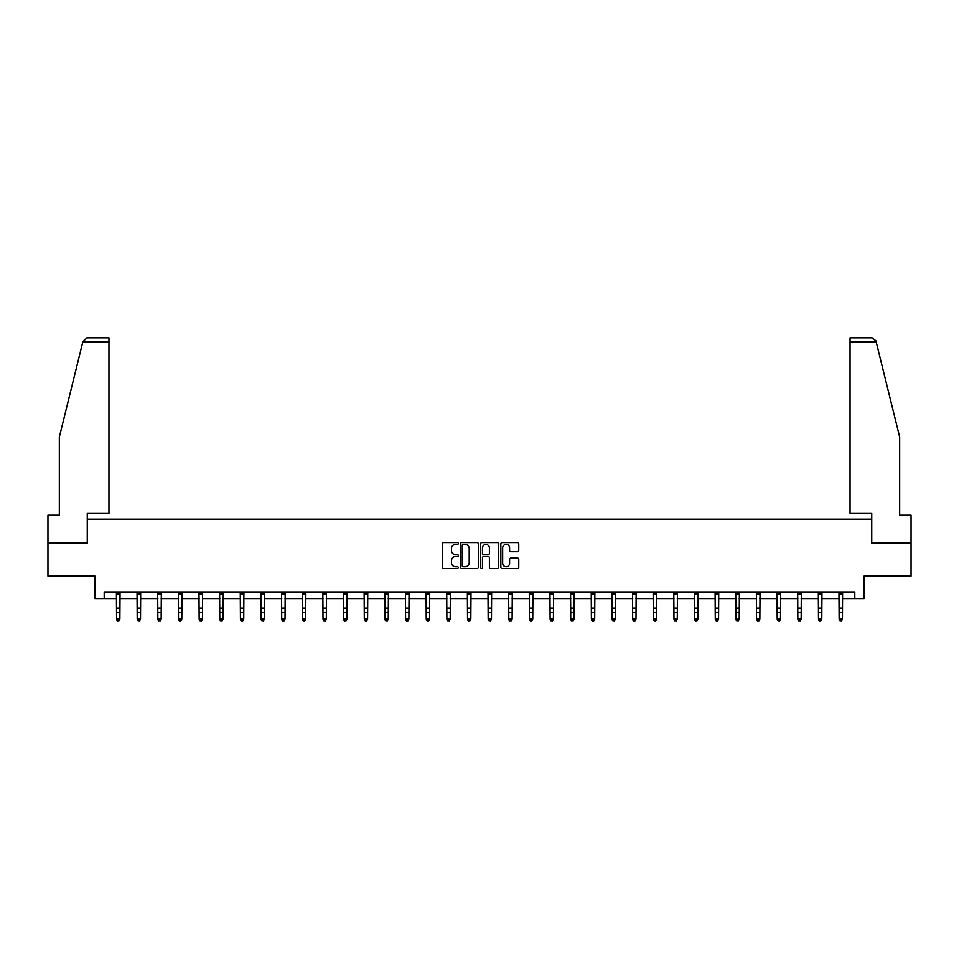 <?xml version="1.0" encoding="UTF-8"?>
<svg xmlns="http://www.w3.org/2000/svg" width="959" height="959" viewBox="0 0 959 959"><rect width="100%" height="100%" fill="white"/><g stroke="black" fill="none" stroke-linecap="round" stroke-linejoin="round"><path stroke-width="1.44" d="M458.33 543.477A0.911 0.911 0 0 0 457.419 542.566L443.621 542.566A1.295 1.295 0 0 0 442.315 543.873L442.315 567.248A1.295 1.295 0 0 0 443.621 568.543L457.419 568.543A0.911 0.911 0 0 0 458.33 567.644A0.911 0.911 0 0 0 457.419 566.733L455.633 566.733A4.16 4.16 0 0 1 451.473 562.573L451.473 560.619A4.16 4.16 0 0 1 455.633 556.472L457.419 556.472A0.911 0.911 0 0 0 458.33 555.561A0.911 0.911 0 0 0 457.419 554.65L455.633 554.65A4.16 4.16 0 0 1 451.473 550.49L451.473 548.548A4.16 4.16 0 0 1 455.633 544.388L457.419 544.388A0.911 0.911 0 0 0 458.33 543.477M517.464 551.725A1.295 1.295 0 0 0 518.759 550.43L518.759 543.873A1.295 1.295 0 0 0 517.464 542.566L502.132 542.566A1.295 1.295 0 0 0 500.838 543.873L500.838 567.248A1.295 1.295 0 0 0 502.132 568.543L517.464 568.543A1.295 1.295 0 0 0 518.759 567.248L518.759 559.325A1.295 1.295 0 0 0 517.464 558.03L510.907 558.03A1.295 1.295 0 0 0 509.601 559.325L509.601 563.257A3.476 3.476 0 0 1 506.124 566.733A3.476 3.476 0 0 1 502.66 563.257L502.66 547.865A3.476 3.476 0 0 1 506.124 544.388A3.476 3.476 0 0 1 509.601 547.865L509.601 550.43A1.295 1.295 0 0 0 510.907 551.725L517.464 551.725M104.195 598.572L104.195 591.955L854.805 591.955L854.805 598.572L864.071 598.572L864.071 576.071L911.05 576.071L911.05 542.986L871.611 542.986L871.611 519.167L87.389 519.167L87.389 542.986L47.95 542.986L47.95 576.071L94.929 576.071L94.929 598.572L116.566 598.572M478.361 543.873A1.295 1.295 0 0 0 477.067 542.566L461.735 542.566A1.295 1.295 0 0 0 460.44 543.873L460.44 567.248A1.295 1.295 0 0 0 461.735 568.543L477.067 568.543A1.295 1.295 0 0 0 478.361 567.248L478.361 543.873M481.933 542.566L497.265 542.566A1.295 1.295 0 0 1 498.56 543.873L498.56 567.248A1.295 1.295 0 0 1 497.265 568.543L490.708 568.543A1.295 1.295 0 0 1 489.402 567.248L489.402 557.766A1.295 1.295 0 0 0 488.107 556.472L483.756 556.472A1.295 1.295 0 0 0 482.461 557.766L482.461 567.644A0.911 0.911 0 0 1 481.55 568.543A0.911 0.911 0 0 1 480.639 567.644L480.639 543.873A1.295 1.295 0 0 1 481.933 542.566M119.875 598.572L137.209 598.572M140.517 598.572L157.851 598.572M161.16 598.572L178.506 598.572M181.814 598.572L199.148 598.572M202.457 598.572L219.791 598.572M223.099 598.572L240.433 598.572M243.742 598.572L261.076 598.572M264.384 598.572L281.718 598.572M285.027 598.572L302.373 598.572M305.681 598.572L323.015 598.572M326.324 598.572L343.658 598.572M346.966 598.572L364.3 598.572M367.609 598.572L384.943 598.572M388.251 598.572L405.585 598.572M408.894 598.572L426.24 598.572M429.548 598.572L446.882 598.572M450.191 598.572L467.524 598.572M470.833 598.572L488.167 598.572M491.476 598.572L508.809 598.572M512.118 598.572L529.452 598.572M532.76 598.572L550.106 598.572M553.415 598.572L570.749 598.572M574.057 598.572L591.391 598.572M594.7 598.572L612.034 598.572M615.342 598.572L632.676 598.572M635.985 598.572L653.319 598.572M656.627 598.572L673.973 598.572M677.282 598.572L694.616 598.572M697.924 598.572L715.258 598.572M718.567 598.572L735.901 598.572M739.209 598.572L756.543 598.572M759.852 598.572L777.186 598.572M780.494 598.572L797.84 598.572M801.149 598.572L818.483 598.572M821.791 598.572L839.125 598.572M842.434 598.572L854.805 598.572M463.161 544.388A0.911 0.911 0 0 0 462.262 545.299L462.262 565.822A0.911 0.911 0 0 0 463.161 566.733L465.043 566.733A4.16 4.16 0 0 0 469.203 562.573L469.203 548.548A4.16 4.16 0 0 0 465.043 544.388L463.161 544.388M489.402 547.925A3.476 3.476 0 0 0 485.925 544.448A3.476 3.476 0 0 0 482.461 547.925L482.461 553.355A1.295 1.295 0 0 0 483.756 554.65L488.107 554.65A1.295 1.295 0 0 0 489.402 553.355L489.402 547.925M116.399 591.955L116.566 618.939L119.875 618.939L118.88 621.132L117.561 620.845L118.88 621.132M118.88 620.845L119.875 618.939L120.043 591.955M117.561 621.132L116.566 619.682L117.561 620.845M82.834 341.836L86.921 337.868L108.954 337.868L108.954 341.836L82.834 341.836L59.326 437.112L59.326 515.199L47.95 515.199L47.95 542.986M87.257 542.986L87.257 513.473L108.954 513.473L108.954 341.836M911.05 542.986L911.05 515.199L899.674 515.199L899.674 437.112L875.927 340.889L872.079 337.868L850.046 337.868L850.046 513.473L871.743 513.473L871.743 542.986M137.041 591.955L137.209 618.939L140.517 618.939L139.523 621.132L138.204 620.845L139.523 621.132M139.523 620.845L140.517 618.939L140.685 591.955M138.204 621.132L137.209 619.682L138.204 620.845M157.684 591.955L157.851 618.939L161.16 618.939L160.177 621.132L158.846 620.845L160.177 621.132M160.177 620.845L161.16 618.939L161.328 591.955M158.846 621.132L157.851 619.682L158.846 620.845M178.338 591.955L178.506 618.939L181.814 618.939L180.819 621.132L179.489 620.845L180.819 621.132M180.819 620.845L181.814 618.939L181.982 591.955M179.489 621.132L178.506 619.682L179.489 620.845M198.981 591.955L199.148 618.939L202.457 618.939L201.462 621.132L200.131 620.845L201.462 621.132M201.462 620.845L202.457 618.939L202.625 591.955M200.131 621.132L199.148 619.682L200.131 620.845M219.623 591.955L219.791 618.939L223.099 618.939L222.104 621.132L220.786 620.845L222.104 621.132M222.104 620.845L223.099 618.939L223.267 591.955M220.786 621.132L219.791 619.682L220.786 620.845M240.265 591.955L240.433 618.939L243.742 618.939L242.747 621.132L241.428 620.845L242.747 621.132M242.747 620.845L243.742 618.939L243.91 591.955M241.428 621.132L240.433 619.682L241.428 620.845M260.908 591.955L261.076 618.939L264.384 618.939L263.389 621.132L262.071 620.845L263.389 621.132M263.389 620.845L264.384 618.939L264.552 591.955M262.071 621.132L261.076 619.682L262.071 620.845M281.55 591.955L281.718 618.939L285.027 618.939L284.044 621.132L282.713 620.845L284.044 621.132M284.044 620.845L285.027 618.939L285.195 591.955M282.713 621.132L281.718 619.682L282.713 620.845M302.205 591.955L302.373 618.939L305.681 618.939L304.686 621.132L303.356 620.845L304.686 621.132M304.686 620.845L305.681 618.939L305.849 591.955M303.356 621.132L302.373 619.682L303.356 620.845M322.847 591.955L323.015 618.939L326.324 618.939L325.329 621.132L324.01 620.845L325.329 621.132M325.329 620.845L326.324 618.939L326.492 591.955M324.01 621.132L323.015 619.682L324.01 620.845M343.49 591.955L343.658 618.939L346.966 618.939L345.971 621.132L344.653 620.845L345.971 621.132M345.971 620.845L346.966 618.939L347.134 591.955M344.653 621.132L343.658 619.682L344.653 620.845M364.132 591.955L364.3 618.939L367.609 618.939L366.614 621.132L365.295 620.845L366.614 621.132M366.614 620.845L367.609 618.939L367.776 591.955M365.295 621.132L364.3 619.682L365.295 620.845M384.775 591.955L384.943 618.939L388.251 618.939L387.256 621.132L385.938 620.845L387.256 621.132M387.256 620.845L388.251 618.939L388.419 591.955M385.938 621.132L384.943 619.682L385.938 620.845M405.417 591.955L405.585 618.939L408.894 618.939L407.911 621.132L406.58 620.845L407.911 621.132M407.911 620.845L408.894 618.939L409.061 591.955M406.58 621.132L405.585 619.682L406.58 620.845M426.072 591.955L426.24 618.939L429.548 618.939L428.553 621.132L427.223 620.845L428.553 621.132M428.553 620.845L429.548 618.939L429.716 591.955M427.223 621.132L426.24 619.682L427.223 620.845M446.714 591.955L446.882 618.939L450.191 618.939L449.196 621.132L447.877 620.845L449.196 621.132M449.196 620.845L450.191 618.939L450.358 591.955M447.877 621.132L446.882 619.682L447.877 620.845M467.357 591.955L467.524 618.939L470.833 618.939L469.838 621.132L468.519 620.845L469.838 621.132M469.838 620.845L470.833 618.939L471.001 591.955M468.519 621.132L467.524 619.682L468.519 620.845M487.999 591.955L488.167 618.939L491.476 618.939L490.481 621.132L489.162 620.845L490.481 621.132M490.481 620.845L491.476 618.939L491.643 591.955M489.162 621.132L488.167 619.682L489.162 620.845M508.642 591.955L508.809 618.939L512.118 618.939L511.123 621.132L509.804 620.845L511.123 621.132M511.123 620.845L512.118 618.939L512.286 591.955M509.804 621.132L508.809 619.682L509.804 620.845M529.284 591.955L529.452 618.939L532.76 618.939L531.777 621.132L530.447 620.845L531.777 621.132M531.777 620.845L532.76 618.939L532.928 591.955M530.447 621.132L529.452 619.682L530.447 620.845M549.939 591.955L550.106 618.939L553.415 618.939L552.42 621.132L551.089 620.845L552.42 621.132M552.42 620.845L553.415 618.939L553.583 591.955M551.089 621.132L550.106 619.682L551.089 620.845M570.581 591.955L570.749 618.939L574.057 618.939L573.062 621.132L571.744 620.845L573.062 621.132M573.062 620.845L574.057 618.939L574.225 591.955M571.744 621.132L570.749 619.682L571.744 620.845M591.223 591.955L591.391 618.939L594.7 618.939L593.705 621.132L592.386 620.845L593.705 621.132M593.705 620.845L594.7 618.939L594.868 591.955M592.386 621.132L591.391 619.682L592.386 620.845M611.866 591.955L612.034 618.939L615.342 618.939L614.347 621.132L613.029 620.845L614.347 621.132M614.347 620.845L615.342 618.939L615.51 591.955M613.029 621.132L612.034 619.682L613.029 620.845M632.508 591.955L632.676 618.939L635.985 618.939L634.99 621.132L633.671 620.845L634.99 621.132M634.99 620.845L635.985 618.939L636.153 591.955M633.671 621.132L632.676 619.682L633.671 620.845M653.151 591.955L653.319 618.939L656.627 618.939L655.644 621.132L654.314 620.845L655.644 621.132M655.644 620.845L656.627 618.939L656.795 591.955M654.314 621.132L653.319 619.682L654.314 620.845M673.805 591.955L673.973 618.939L677.282 618.939L676.287 621.132L674.956 620.845L676.287 621.132M676.287 620.845L677.282 618.939L677.45 591.955M674.956 621.132L673.973 619.682L674.956 620.845M694.448 591.955L694.616 618.939L697.924 618.939L696.929 621.132L695.611 620.845L696.929 621.132M696.929 620.845L697.924 618.939L698.092 591.955M695.611 621.132L694.616 619.682L695.611 620.845M715.09 591.955L715.258 618.939L718.567 618.939L717.572 621.132L716.253 620.845L717.572 621.132M717.572 620.845L718.567 618.939L718.735 591.955M716.253 621.132L715.258 619.682L716.253 620.845M735.733 591.955L735.901 618.939L739.209 618.939L738.214 621.132L736.896 620.845L738.214 621.132M738.214 620.845L739.209 618.939L739.377 591.955M736.896 621.132L735.901 619.682L736.896 620.845M756.375 591.955L756.543 618.939L759.852 618.939L758.869 621.132L757.538 620.845L758.869 621.132M758.869 620.845L759.852 618.939L760.019 591.955M757.538 621.132L756.543 619.682L757.538 620.845M777.018 591.955L777.186 618.939L780.494 618.939L779.511 621.132L778.181 620.845L779.511 621.132M779.511 620.845L780.494 618.939L780.662 591.955M778.181 621.132L777.186 619.682L778.181 620.845M797.672 591.955L797.84 618.939L801.149 618.939L800.154 621.132L798.823 620.845L800.154 621.132M800.154 620.845L801.149 618.939L801.316 591.955M798.823 621.132L797.84 619.682L798.823 620.845M818.315 591.955L818.483 618.939L821.791 618.939L820.796 621.132L819.477 620.845L820.796 621.132M820.796 620.845L821.791 618.939L821.959 591.955M819.477 621.132L818.483 619.682L819.477 620.845M838.957 591.955L839.125 618.939L842.434 618.939L841.439 621.132L840.12 620.845L841.439 621.132M841.439 620.845L842.434 618.939L842.601 591.955M840.12 621.132L839.125 619.682L840.12 620.845M120.031 591.979L116.411 591.979M119.875 608.09L116.566 608.09M119.875 612.633L116.566 612.633M119.875 594.124L116.566 594.124M876.166 341.836L850.046 341.836M140.673 591.979L137.053 591.979M140.517 608.09L137.209 608.09M140.517 612.633L137.209 612.633M140.517 594.124L137.209 594.124M161.316 591.979L157.696 591.979M161.16 608.09L157.851 608.09M161.16 612.633L157.851 612.633M161.16 594.124L157.851 594.124M181.97 591.979L178.338 591.979M181.814 608.09L178.506 608.09M181.814 612.633L178.506 612.633M181.814 594.124L178.506 594.124M202.613 591.979L198.993 591.979M202.457 608.09L199.148 608.09M202.457 612.633L199.148 612.633M202.457 594.124L199.148 594.124M223.255 591.979L219.635 591.979M223.099 608.09L219.791 608.09M223.099 612.633L219.791 612.633M223.099 594.124L219.791 594.124M243.898 591.979L240.277 591.979M243.742 608.09L240.433 608.09M243.742 612.633L240.433 612.633M243.742 594.124L240.433 594.124M264.54 591.979L260.92 591.979M264.384 608.09L261.076 608.09M264.384 612.633L261.076 612.633M264.384 594.124L261.076 594.124M285.183 591.979L281.562 591.979M285.027 608.09L281.718 608.09M285.027 612.633L281.718 612.633M285.027 594.124L281.718 594.124M305.837 591.979L302.205 591.979M305.681 608.09L302.373 608.09M305.681 612.633L302.373 612.633M305.681 594.124L302.373 594.124M326.48 591.979L322.859 591.979M326.324 608.09L323.015 608.09M326.324 612.633L323.015 612.633M326.324 594.124L323.015 594.124M347.122 591.979L343.502 591.979M346.966 608.09L343.658 608.09M346.966 612.633L343.658 612.633M346.966 594.124L343.658 594.124M367.765 591.979L364.144 591.979M367.609 608.09L364.3 608.09M367.609 612.633L364.3 612.633M367.609 594.124L364.3 594.124M388.407 591.979L384.787 591.979M388.251 608.09L384.943 608.09M388.251 612.633L384.943 612.633M388.251 594.124L384.943 594.124M409.061 591.979L405.429 591.979M408.894 608.09L405.585 608.09M408.894 612.633L405.585 612.633M408.894 594.124L405.585 594.124M429.704 591.979L426.072 591.979M429.548 608.09L426.24 608.09M429.548 612.633L426.24 612.633M429.548 594.124L426.24 594.124M450.346 591.979L446.726 591.979M450.191 608.09L446.882 608.09M450.191 612.633L446.882 612.633M450.191 594.124L446.882 594.124M470.989 591.979L467.369 591.979M470.833 608.09L467.524 608.09M470.833 612.633L467.524 612.633M470.833 594.124L467.524 594.124M491.631 591.979L488.011 591.979M491.476 608.09L488.167 608.09M491.476 612.633L488.167 612.633M491.476 594.124L488.167 594.124M512.274 591.979L508.654 591.979M512.118 608.09L508.809 608.09M512.118 612.633L508.809 612.633M512.118 594.124L508.809 594.124M532.928 591.979L529.296 591.979M532.76 608.09L529.452 608.09M532.76 612.633L529.452 612.633M532.76 594.124L529.452 594.124M553.571 591.979L549.939 591.979M553.415 608.09L550.106 608.09M553.415 612.633L550.106 612.633M553.415 594.124L550.106 594.124M574.213 591.979L570.593 591.979M574.057 608.09L570.749 608.09M574.057 612.633L570.749 612.633M574.057 594.124L570.749 594.124M594.856 591.979L591.235 591.979M594.7 608.09L591.391 608.09M594.7 612.633L591.391 612.633M594.7 594.124L591.391 594.124M615.498 591.979L611.878 591.979M615.342 608.09L612.034 608.09M615.342 612.633L612.034 612.633M615.342 594.124L612.034 594.124M636.141 591.979L632.52 591.979M635.985 608.09L632.676 608.09M635.985 612.633L632.676 612.633M635.985 594.124L632.676 594.124M656.795 591.979L653.163 591.979M656.627 608.09L653.319 608.09M656.627 612.633L653.319 612.633M656.627 594.124L653.319 594.124M677.438 591.979L673.817 591.979M677.282 608.09L673.973 608.09M677.282 612.633L673.973 612.633M677.282 594.124L673.973 594.124M698.08 591.979L694.46 591.979M697.924 608.09L694.616 608.09M697.924 612.633L694.616 612.633M697.924 594.124L694.616 594.124M718.723 591.979L715.102 591.979M718.567 608.09L715.258 608.09M718.567 612.633L715.258 612.633M718.567 594.124L715.258 594.124M739.365 591.979L735.745 591.979M739.209 608.09L735.901 608.09M739.209 612.633L735.901 612.633M739.209 594.124L735.901 594.124M760.007 591.979L756.387 591.979M759.852 608.09L756.543 608.09M759.852 612.633L756.543 612.633M759.852 594.124L756.543 594.124M780.662 591.979L777.03 591.979M780.494 608.09L777.186 608.09M780.494 612.633L777.186 612.633M780.494 594.124L777.186 594.124M801.304 591.979L797.684 591.979M801.149 608.09L797.84 608.09M801.149 612.633L797.84 612.633M801.149 594.124L797.84 594.124M821.947 591.979L818.327 591.979M821.791 608.09L818.483 608.09M821.791 612.633L818.483 612.633M821.791 594.124L818.483 594.124M842.589 591.979L838.969 591.979M842.434 608.09L839.125 608.09M842.434 612.633L839.125 612.633M842.434 594.124L839.125 594.124"/></g></svg>
